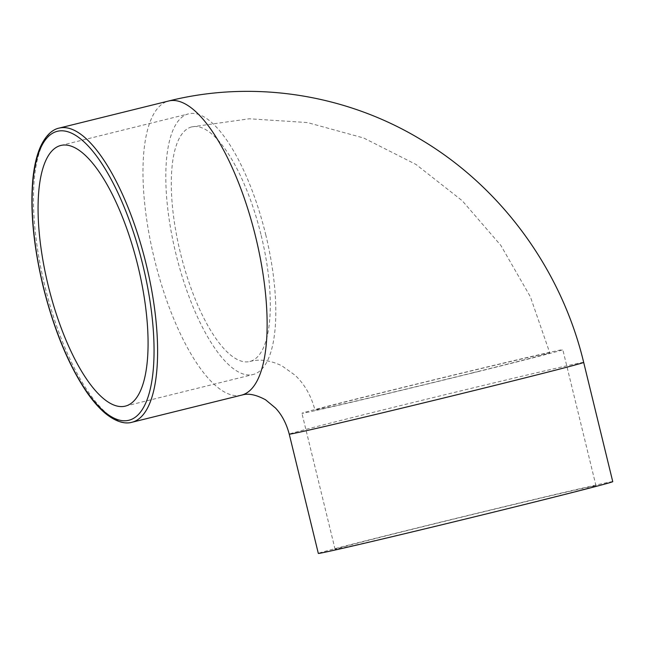 <?xml version="1.0" encoding="UTF-8"?>
<svg xmlns="http://www.w3.org/2000/svg" width="645" height="645" viewBox="0 0 645 645"><rect width="100%" height="100%" fill="white"/><g stroke="black" fill="none" stroke-linecap="round" stroke-linejoin="round"><path stroke-width="0.48" stroke-dasharray="3.23 2.42" d="M261.193 235.457A120.833 41.312 76.1 0 1 249.825 361.482A120.833 41.312 76.1 0 1 249.422 361.579A120.833 41.312 76.1 0 1 180.552 253.517A120.833 41.312 76.1 0 1 191.775 126.888A120.833 41.312 76.1 0 1 261.193 235.457M472.769 372.778A120.833 1.153 -13.7 0 0 549.774 352.888A120.833 1.153 -13.7 0 0 432.102 380.381A120.833 1.153 -13.7 0 0 314.978 410.123A120.833 1.153 -13.7 0 0 322.145 408.785A120.833 1.153 -13.7 0 0 472.769 372.778M510.421 507.833A134.265 1.282 -13.7 0 0 595.98 485.733A134.265 1.282 -13.7 0 0 465.23 516.282A134.265 1.282 -13.7 0 0 335.094 549.33A134.265 1.282 -13.7 0 0 510.421 507.833M477.26 371.802A134.265 1.282 -13.7 0 0 562.819 349.711A134.265 1.282 -13.7 0 0 432.069 380.26A134.265 1.282 -13.7 0 0 301.933 413.3A134.265 1.282 -13.7 0 0 477.26 371.802M265.684 234.482A134.265 45.9 76.1 0 1 253.05 374.519A134.265 45.9 76.1 0 1 176.246 255.21A134.265 45.9 76.1 0 1 188.55 113.859A134.265 45.9 76.1 0 1 265.684 234.482M612.75 481.646A151.527 1.443 -13.7 0 0 465.19 516.129A151.527 1.443 -13.7 0 0 318.324 553.418M583.677 362.385A151.527 1.443 -13.7 0 0 436.125 396.869A151.527 1.443 -13.7 0 0 289.25 434.166M241.456 395.167A151.527 51.802 76.1 0 1 240.94 395.288A151.527 51.802 76.1 0 1 154.397 259.032A151.527 51.802 76.1 0 1 168.659 100.999M59.122 128.097A151.527 51.802 -103.9 0 0 45.239 287.63A151.527 51.802 -103.9 0 0 131.919 422.273M249.825 361.482L251.034 361.208C260.435 358.926 270.698 360.458 281.833 365.796L294.87 375.059C304.416 383.88 311.116 395.57 314.978 410.123M191.775 126.888L249.341 118.785L307.423 122.558L363.691 138.006L415.96 164.435L462.239 200.724L500.843 245.414L530.367 296.781L549.774 352.888M595.98 485.733L562.819 349.711M335.094 549.33L301.933 413.3M125.323 406.124L253.05 374.519M60.824 145.464L188.55 113.859"/><path stroke-width="0.97" d="M137.957 266.095A134.265 45.9 76.1 0 1 125.323 406.124A134.265 45.9 76.1 0 1 48.512 286.823A134.265 45.9 76.1 0 1 60.824 145.464A134.265 45.9 76.1 0 1 137.957 266.095M289.25 434.166L318.324 553.418A151.527 1.443 -13.7 0 0 327.313 551.733A151.527 1.443 -13.7 0 0 491.425 512.686A151.527 1.443 -13.7 0 0 612.75 481.646L583.677 362.385C561.472 269.683 501.173 186.865 419.887 138.973C344.938 93.985 252.832 79.803 168.659 100.999A151.527 51.802 76.1 0 1 169.167 100.878A151.527 51.802 76.1 0 1 255.525 236.384A151.527 51.802 76.1 0 1 241.456 395.167L242.214 394.998C248.325 393.103 256.113 394.7 265.587 399.803L275.447 407.987C281.76 414.622 286.356 423.346 289.25 434.166A151.527 1.443 -13.7 0 0 298.24 432.481A151.527 1.443 -13.7 0 0 487.12 387.331A151.527 1.443 -13.7 0 0 583.677 362.385M59.638 127.984A151.527 51.802 -103.9 0 0 59.122 128.097C54.067 129.113 46.319 133.378 39.901 148.044C36.596 156.017 34.298 165.846 33.024 177.52C29.88 209.448 33.419 246.446 43.642 288.533C54.349 330.603 68.572 364.933 86.309 391.507C92.727 400.892 99.169 408.261 105.651 413.622C117.979 423.459 126.823 423.773 131.919 422.273A151.527 51.802 -103.9 0 0 146.181 264.24A151.527 51.802 -103.9 0 0 59.638 127.984M142.835 265.039A148.842 50.882 76.1 0 1 128.323 420.395A148.842 50.882 76.1 0 1 43.32 286.549A148.842 50.882 76.1 0 1 57.824 131.193A148.842 50.882 76.1 0 1 142.835 265.039M131.919 422.273L241.456 395.167M59.122 128.097L168.659 100.999"/></g></svg>
